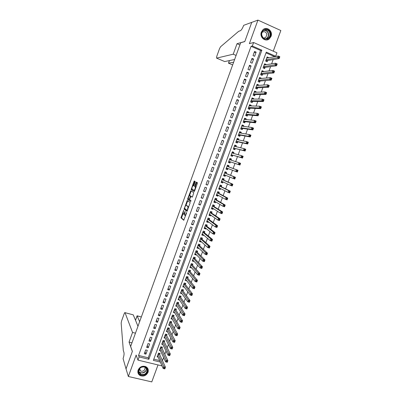 <?xml version="1.0" encoding="UTF-8"?>
<svg xmlns="http://www.w3.org/2000/svg" width="402" height="402" viewBox="0 0 402 402"><rect width="100%" height="100%" fill="white"/><g stroke="black" fill="none" stroke-linecap="round" stroke-linejoin="round"><path stroke-width="0.6" d="M183.704 210.12L180.96 217.839L183.744 220.246L186.593 212.985L186.639 212.447L186.051 213.678C185.568 214.889 185.151 215.427 184.799 215.296L184.473 214.969L185.176 211.301L184.573 212.492C184.096 213.688 183.689 214.221 183.342 214.095L183.026 213.774L183.704 210.12M261.365 32.065C259.25 37.16 265.426 42.391 269.315 38.853L271.028 36.401C273.184 31.281 266.873 25.979 262.973 29.698L261.365 32.065M138.137 369.996C137.414 372.488 138.127 374.362 140.273 375.624C143.695 376.734 146.273 375.634 148.011 372.317C148.755 369.714 147.966 367.8 145.65 366.579C142.293 365.634 139.79 366.775 138.137 369.996M195.116 182.186L195.176 181.463L194.327 181L193.935 181.538L191.151 189.628L194.186 191.518L194.588 190.98L197.342 183.407L197.437 182.719L196.347 182.096L194.774 185.855L194.679 186.543L195.327 187.015C195.297 188.664 194.849 189.759 193.985 190.307L191.915 188.985C191.945 187.367 192.382 186.287 193.231 185.729L193.558 185.92L193.955 185.387L195.116 182.186M251.074 46.325L138.574 355.438L148.253 357.79L260.571 50.486L251.074 46.325L252.325 46.009L253.602 42.511L276.953 52.813L275.687 56.255L266.295 52.134L153.363 360.373L160.323 362.061M161.885 365.589L161.79 365.85L137.956 360.117L136.142 355.082L128.354 376.498L126.027 368.87L132.374 351.378L130.65 346.469L240.692 42.748L244.778 41.582L251.747 22.381L257.933 20.1L249.371 43.652L253.602 42.511M137.956 360.117L139.122 356.921L148.856 359.282L261.873 50.195L252.325 46.009M138.574 355.438L139.122 356.921M187.247 200.518L184.091 209.1L186.97 211.377L190.196 202.623L187.247 200.518M187.714 198.683L190.784 190.774L193.779 192.638L192.538 196.618L192.136 197.151L190.925 196.347L189.759 198.99L189.659 199.693L190.97 200.633L190.618 201.497L187.613 199.377L187.714 198.683L189.141 199.357L189.528 198.834L190.397 196.02L189.684 195.528C188.845 196.06 188.407 197.141 188.382 198.774M273.249 51.18L280.837 30.527L257.933 20.1M128.354 376.498L151.78 381.9L158.011 364.941M268.611 57.787L266.943 57.938M268.672 57.622L267.114 56.943L265.606 61.059L267.164 61.732L267.606 60.536M266.074 64.702L264.41 64.747M266.159 64.471L264.601 63.797L263.094 67.908L264.652 68.576L265.094 67.38M263.541 71.606L263.652 71.31L261.873 71.536M263.652 71.31L262.089 70.646L260.586 74.747L262.144 75.405L262.586 74.214M261.014 78.496L261.144 78.134L259.335 78.31M261.144 78.134L259.586 77.475L258.084 81.571L259.647 82.224L260.084 81.033M258.491 85.37L258.647 84.948L256.798 85.068L257.526 85.43M258.647 84.948L257.084 84.294L255.587 88.38L257.149 89.028L257.587 87.837M255.973 92.229L256.149 91.746L254.33 91.807M256.149 91.746L254.587 91.098L253.094 95.179L254.657 95.817L255.094 94.631M253.461 99.078L253.662 98.53L251.863 98.535M253.662 98.53L252.099 97.892L250.607 101.962L252.17 102.595L252.602 101.41M250.948 105.917L251.175 105.304L249.401 105.249M251.175 105.304L249.612 104.671L248.119 108.736L249.687 109.364L250.119 108.178M248.446 112.741L248.692 112.063L246.939 111.952M248.692 112.063L247.129 111.439L245.642 115.495L247.21 116.113L247.642 114.932M245.949 119.55L246.22 118.811L244.486 118.64M246.22 118.811L244.652 118.193L243.17 122.238L244.733 122.856L245.165 121.675M243.451 126.344L243.748 125.545L242.039 125.318M243.748 125.545L242.18 124.937L240.697 128.972L242.265 129.58L242.697 128.404M240.964 133.127L241.28 132.268L239.597 131.987M241.28 132.268L239.713 131.66L238.235 135.695L239.803 136.293L240.235 135.122M238.481 139.901L238.818 138.976L237.155 138.635M238.818 138.976L237.25 138.378L235.773 142.403L237.341 142.996L237.773 141.826M235.999 146.66L236.361 145.675L234.718 145.278M236.361 145.675L234.793 145.082L233.321 149.097L234.889 149.685L235.316 148.514M233.522 153.403L233.909 152.358L232.291 151.901M233.909 152.358L232.336 151.77L230.869 155.78L232.436 156.363L232.869 155.192M231.055 160.137L231.462 159.026L229.864 158.519M231.462 159.026L229.889 158.448L228.421 162.448L229.994 163.026L230.421 161.86M228.587 166.85L229.014 165.684L227.442 165.121M227.969 168.533L227.552 169.674L225.994 169.076M225.512 175.237L225.115 176.312L223.577 175.659M226.15 173.493L226.577 172.332L225.004 171.765L223.542 175.754L225.115 176.312M223.055 181.925L222.683 182.94L221.17 182.232M223.718 180.126L224.145 178.965L222.572 178.408L221.11 182.382L222.683 182.94M220.608 188.603L220.256 189.553L218.763 188.789M221.286 186.744L221.713 185.588L220.14 185.036L218.683 189.005L220.256 189.553M218.16 195.272L217.834 196.156L216.361 195.332M218.864 193.352L219.286 192.196L217.713 191.648L216.261 195.613L217.834 196.156M215.718 201.925L215.417 202.744L213.964 201.869M216.442 199.945L216.869 198.794L215.291 198.251L213.844 202.206L215.417 202.744M213.281 208.563L213.005 209.321L211.573 208.392M214.03 206.527L214.452 205.377L212.874 204.844L211.427 208.789L213.005 209.321M210.849 215.191L210.593 215.884L209.186 214.899M211.618 213.095L212.04 211.949L210.462 211.422L209.02 215.361L210.593 215.884M208.422 221.809L208.191 222.437L206.804 221.396M209.211 219.653L209.633 218.507L208.055 217.984L206.613 221.919L208.191 222.437M206 228.411L205.789 228.974L204.427 227.884M206.809 226.2L207.231 225.055L205.653 224.537L204.211 228.467L205.789 228.974M203.578 234.999L203.397 235.502L202.05 234.356M204.412 232.733L204.834 231.587L203.256 231.08L201.819 234.999L203.397 235.502M201.166 241.577L201.005 242.019L199.683 240.818M202.02 239.25L202.437 238.11L200.859 237.607L199.427 241.522L201.005 242.019M198.759 248.145L198.618 248.521L197.337 247.285M199.633 245.758L200.05 244.622L198.467 244.125L197.04 248.029L198.618 248.521M196.352 254.697L196.236 255.014L195.015 253.762M197.246 252.255L197.663 251.119L196.086 250.632L194.653 254.526L196.236 255.014M193.95 261.235L193.859 261.491L192.689 260.23M194.869 258.737L195.282 257.607L193.704 257.124L192.277 261.014L193.859 261.491M191.553 267.767L190.367 266.682M192.493 265.209L192.91 264.079L191.327 263.601L189.905 267.486L191.483 267.958M189.166 274.28L188.041 273.119M190.121 271.672L190.538 270.541L188.955 270.069L187.533 273.948L189.116 274.415M186.779 280.787L185.719 279.541M187.754 278.119L188.171 276.993L186.588 276.526L185.166 280.395L186.749 280.857M185.392 284.556L185.804 283.43L184.222 282.973L182.809 286.832L184.392 287.289L183.392 285.953M183.036 290.983L183.448 289.857L181.865 289.405L180.453 293.259L181.965 293.686M180.684 297.395L181.096 296.274L179.508 295.827L178.101 299.671L179.538 300.073M178.332 303.791L178.744 302.676L177.161 302.234L175.749 306.073L177.126 306.45M175.991 310.183L176.398 309.063L174.815 308.63L173.408 312.465L174.719 312.821M173.649 316.56L174.061 315.444L172.473 315.017L171.071 318.841L172.327 319.178M171.312 322.927L171.724 321.811L170.136 321.389L168.734 325.208L169.94 325.525M168.981 329.278L169.388 328.168L167.805 327.751L166.403 331.56L167.564 331.861M166.654 335.62L167.061 334.509L165.473 334.102L164.076 337.906L165.192 338.193M164.333 341.951L164.74 340.841L163.152 340.439L161.755 344.238L162.83 344.509M162.011 348.268L162.418 347.162L160.83 346.765L159.438 350.554L160.478 350.815M145.695 349.911L144.308 353.72L145.921 354.117L147.308 350.308L145.695 349.911M148.016 343.549L146.624 347.368L148.237 347.765L149.629 343.951L148.016 343.549M150.343 337.172L148.946 341.002L150.559 341.409L151.951 337.585L150.343 337.172M152.67 330.786L151.273 334.62L152.886 335.032L154.283 331.203L152.67 330.786M155.006 324.389L153.604 328.228L155.212 328.65L156.614 324.811L155.006 324.389M157.343 317.982L155.941 321.826L157.549 322.253L158.951 318.409L157.343 317.982M159.684 311.56L158.277 315.414L159.885 315.846L161.292 311.992L159.684 311.56M162.031 305.123L160.619 308.987L162.232 309.424L163.639 305.565L162.031 305.123M164.383 298.681L162.971 302.55L164.579 302.992L165.986 299.128L164.383 298.681M166.735 292.224L165.322 296.098L166.93 296.545L168.343 292.676L166.735 292.224M169.096 285.752L167.679 289.636L169.287 290.093L170.699 286.214L169.096 285.752M171.458 279.269L170.041 283.164L171.644 283.621L173.066 279.737L171.458 279.269M173.825 272.777L172.408 276.676L174.011 277.144L175.433 273.249L173.825 272.777M176.202 266.27L174.775 270.174L176.383 270.652L177.805 266.747L176.202 266.27M178.578 259.752L177.151 263.667L178.754 264.144L180.181 260.24L178.578 259.752M180.96 253.225L179.528 257.144L181.131 257.632L182.563 253.712L180.96 253.225M183.342 246.682L181.91 250.607L183.513 251.099L184.945 247.175L183.342 246.682M185.734 240.125L184.302 244.059L185.9 244.562L187.337 240.627L185.734 240.125M188.131 233.557L186.694 237.502L188.292 238.004L189.729 234.07L188.131 233.557M190.528 226.979L189.091 230.929L190.689 231.441L192.131 227.497L190.528 226.979M192.935 220.386L191.488 224.346L193.091 224.864L194.533 220.909L192.935 220.386M195.342 213.784L193.895 217.748L195.498 218.271L196.94 214.311L195.342 213.784M197.754 207.166L196.307 211.135L197.905 211.668L199.352 207.703L197.754 207.166M200.171 200.538L198.724 204.517L200.322 205.055L201.769 201.08L200.171 200.538M202.593 193.895L201.141 197.879L202.739 198.427L204.191 194.442L202.593 193.895M205.02 187.242L203.563 191.236L205.161 191.784L206.618 187.794L205.02 187.242M207.452 180.573L205.995 184.573L207.588 185.131L209.05 181.136L207.452 180.573M209.889 173.895L208.427 177.905L210.02 178.468L211.482 174.463L209.889 173.895M212.331 167.202L210.864 171.217L212.457 171.79L213.924 167.775L212.331 167.202M214.774 160.498L213.306 164.524L214.899 165.096L216.366 161.076L214.774 160.498L216.366 161.076M217.226 153.78L215.753 157.81L217.346 158.393L218.819 154.368L217.226 153.78M219.678 147.047L218.206 151.087L219.799 151.68L221.271 147.645L219.678 147.047M222.14 140.303L220.663 144.353L222.256 144.951L223.728 140.906L222.14 140.303M224.602 133.549L223.125 137.605L224.713 138.208L226.195 134.157L224.602 133.549M227.07 126.781L225.587 130.841L227.18 131.454L228.663 127.394L227.07 126.781M229.542 119.997L228.06 124.067L229.648 124.685L231.135 120.62L229.542 119.997M232.024 113.203L230.537 117.283L232.125 117.907L233.612 113.831L232.024 113.203M234.507 106.394L233.014 110.48L234.602 111.113L236.095 107.027L234.507 106.394M236.994 99.575L235.502 103.666L237.09 104.304L238.582 100.214L236.994 99.575M239.486 92.741L237.989 96.842L239.577 97.485L241.069 93.39L239.486 92.741M241.984 85.892L240.481 90.003L242.069 90.651L243.567 86.546L241.984 85.892M244.486 79.033L242.984 83.149L244.567 83.807L246.069 79.696L244.486 79.033M246.989 72.159L245.486 76.285L247.069 76.948L248.577 72.827L246.989 72.159M249.501 65.27L247.994 69.405L249.577 70.079L251.084 65.948L249.501 65.27M252.019 58.37L250.506 62.511L252.089 63.194L253.602 59.054L252.019 58.37M254.607 56.295L256.124 52.149L254.541 51.456L253.029 55.607L254.607 56.295M162.468 360.674L163.609 357.569M164.84 354.222L166.006 351.046M167.217 347.76L168.408 344.519M169.599 341.283L170.815 337.971M171.981 334.796L173.222 331.419M174.373 328.293L175.639 324.846M176.769 321.781L178.061 318.268M179.166 315.253L180.483 311.676M181.573 308.716L182.915 305.068M183.98 302.168L185.347 298.45M186.392 295.606L187.784 291.817M188.809 289.028L190.226 285.174M191.231 282.445L192.679 278.516M193.658 275.842L195.131 271.842M196.091 269.229L197.588 265.164M198.528 262.606L200.05 258.466M200.965 255.968L202.518 251.758M203.412 249.32L204.985 245.039M205.864 242.657L207.462 238.301M208.316 235.979L209.944 231.557M210.779 229.291L212.432 224.793M213.241 222.587L214.919 218.02M215.708 215.874L217.417 211.236M218.185 209.151L219.914 204.437M220.663 202.407L222.422 197.623M223.145 195.658L224.929 190.794M225.633 188.89L227.447 183.955M228.125 182.111L229.964 177.106M230.622 175.317L232.492 170.237M233.125 168.513L235.004 163.403M235.652 161.634L237.517 156.574M238.19 154.74L240.029 149.735M240.733 147.83L242.552 142.876M243.275 140.906L245.074 136.012M245.828 133.972L247.607 129.127M248.381 127.022L250.139 122.233M250.943 120.057L252.682 115.329M253.511 113.078L255.225 108.404M256.079 106.088L257.777 101.47M258.657 99.083L260.33 94.52M261.235 92.063L262.893 87.561M263.823 85.028L265.456 80.586M266.415 77.983L268.028 73.596M269.008 70.923L270.601 66.591M271.611 63.848L273.184 59.576M274.219 56.757L274.31 56.506L266.018 52.878M153.815 359.147L159.659 360.569M159.7 354.574L160.102 353.474L158.514 353.082L157.127 356.86L158.127 357.107M227.552 169.674L225.979 169.106L227.447 165.116L229.014 165.684M274.31 56.506L275.687 56.255M148.253 357.79L148.856 359.282M260.571 50.486L261.873 50.195M145.921 354.117L145.001 351.82M148.237 347.765L147.293 345.529M150.559 341.409L149.594 339.223M152.886 335.032L151.901 332.906M155.212 328.65L154.207 326.575M157.549 322.253L156.519 320.233M159.885 315.846L158.835 313.882M162.232 309.424L161.157 307.52M164.579 302.992L163.483 301.143M166.93 296.545L165.81 294.756M169.287 290.093L168.147 288.355M171.644 283.621L170.483 281.948M174.011 277.144L172.825 275.521M176.383 270.652L175.171 269.089M178.754 264.144L177.523 262.642M181.131 257.632L179.88 256.185M183.513 251.099L182.237 249.712M185.9 244.562L184.603 243.23M188.292 238.004L186.97 236.733M190.689 231.441L189.342 230.225M193.091 224.864L191.724 223.708M195.498 218.271L194.106 217.175M197.905 211.668L196.488 210.633M200.322 205.055L198.879 204.08M202.739 198.427L201.276 197.513M205.161 191.784L203.673 190.93M207.588 185.131L206.08 184.337M210.02 178.468L208.487 177.734M212.457 171.79L210.899 171.116M214.899 165.096L213.321 164.488M218.819 154.368L217.196 153.855M221.271 147.645L219.628 147.192M223.728 140.906L222.06 140.519M226.195 134.157L224.502 133.831M228.663 127.394L226.944 127.132M231.135 120.62L229.391 120.419M233.612 113.831L231.843 113.691M236.095 107.027L234.301 106.957M238.582 100.214L236.763 100.204M241.069 93.39L239.23 93.44M243.567 86.546L241.702 86.666M246.069 79.696L244.175 79.877M248.577 72.827L246.657 73.074M251.084 65.948L249.145 66.26M253.602 59.054L251.632 59.431M256.124 52.149L254.129 52.587M183.468 214.135L184.433 214.12M184.93 215.336L185.674 215.507M182.985 213.628L181.558 218L183.965 220.1M184.819 208.568L184.739 209.347L187.171 211.251M187.689 200.829L185.99 205.342M184.659 207.879L184.608 208.402L187.116 210.346L187.387 209.99L188.041 206.779L186.216 205.347C185.865 205.241 185.453 205.784 184.985 206.97L184.659 207.879M188.714 207.141L187.945 206.638M186.729 205.522L188.573 206.849M189.558 195.508L191.01 191.508L190.392 191.297M191.246 191.061L191.01 191.508M192.307 197.06L191.523 196.548M190.779 201.382L187.644 199.422M191.04 196.387L190.236 195.714M188.332 198.895L188.267 199.628M194.05 190.327L194.749 190.533M195.327 187.015L195.854 187.106L195.226 186.89M196.839 182.367L195.402 186.071L195.302 186.759L195.854 187.106M191.925 189L191.799 189.885L194.342 191.442M194.819 181.267L193.116 185.714M157.529 355.76L163.167 368.478L163.775 366.825L165.438 367.227L159.594 354.343L159.499 353.323M164.946 368.021L165.438 367.227L164.83 368.875L163.167 368.478L164.704 368.679L164.946 368.021L164.282 367.86L164.036 368.518M164.282 367.86L158.107 354.182M147.454 369.694C148.7 374.915 139.373 377.498 138.529 372.136C137.268 366.88 146.65 364.333 147.454 369.694M138.806 371.895L140.71 374.342C144.655 375.131 146.775 373.558 147.067 369.634L145.016 367.106C141.117 366.448 139.047 368.046 138.806 371.895M139.208 369.317L140.574 371.091C143.358 371.634 144.851 370.523 145.047 367.755L144.77 367.006M137.896 372.463L140.203 375.347C143.785 377.327 149.067 373.418 148.112 369.513L147.72 368.378M270.456 33.622C271.471 39.893 262.154 41.341 261.536 34.979C260.501 28.658 269.883 27.261 270.456 33.622M261.737 34.969C262.928 38.713 265.139 39.733 268.365 38.024C269.611 36.914 270.154 35.476 269.993 33.713C268.787 29.914 266.551 28.909 263.29 30.698C262.089 31.813 261.566 33.24 261.737 34.969M263.461 38.084L265.747 37.486L266.888 34.446C266.039 31.773 264.461 31.06 262.159 32.316L262.079 32.391M266.531 39.969L269.084 38.878C270.636 37.507 271.315 35.718 271.114 33.522C270.023 29.431 267.616 27.949 263.888 29.065M139.635 321.675L137.137 315.882L135.529 320.334M129.047 342.092L132.544 332.434L125.022 312.666C124.841 312.409 124.57 312.746 124.208 313.676L121.56 321.032L121.168 323.097L123.303 350.484L123.972 352.599C124.243 353.981 123.947 355.971 123.082 358.579L126.037 368.905L132.343 351.469L129.047 342.092L131.972 342.821M132.544 332.434L135.464 333.178M137.976 326.243L133.253 314.856L125.027 312.676M132.735 314.706L133.253 314.856M135.489 320.243L137.102 315.791L141.333 316.982M236.1 55.431L233.23 54.195L216.598 58.129L224.703 61.561L234.622 59.506M216.598 58.129L216.703 56.511L219.552 48.582L220.572 46.768L238.672 31.306L240.391 30.713C241.411 30.125 242.461 28.447 243.547 25.678L243.677 25.326L251.758 22.346L244.813 41.481L237.019 43.712L233.23 54.195M239.893 44.964L237.019 43.712M233.652 62.184L228.532 63.179L232.663 64.923M228.492 63.134L229.472 60.571M159.845 349.449L165.604 361.865L166.212 360.212L167.875 360.619L161.905 348.042L161.805 347.011M167.383 361.403L167.875 360.619L167.267 362.272L165.604 361.865L167.142 362.061L167.383 361.403L166.719 361.237L166.473 361.9M166.719 361.237L160.423 347.871M162.162 343.127L168.041 355.242L168.654 353.584L170.312 353.996L164.222 341.73L164.111 340.685M169.83 354.77L170.312 353.996L169.704 355.654L168.041 355.242L169.584 355.433L169.83 354.77L169.162 354.604L168.92 355.267M169.162 354.604L162.745 341.544M164.483 336.796L170.483 348.609L171.096 346.946L172.759 347.363L166.539 335.399L166.428 334.348M172.277 348.127L172.759 347.363L172.146 349.026L170.483 348.609L172.031 348.79L172.277 348.127L171.609 347.956L171.368 348.624M171.609 347.956L165.066 335.208M166.81 330.449L172.935 341.956L173.543 340.293L175.207 340.72L168.865 329.067L168.745 327.997M174.729 341.469L175.207 340.72L174.594 342.383L172.935 341.956L174.483 342.137L174.729 341.469L174.066 341.298L173.82 341.966M174.066 341.298L167.393 328.861M169.141 324.092L175.388 335.298L176.001 333.63L177.659 334.062L171.197 322.721L171.061 321.635M177.187 334.801L177.659 334.062L177.046 335.725L175.388 335.298L176.94 335.469L177.187 334.801L176.523 334.625L176.277 335.293M176.523 334.625L169.724 322.504M176.94 335.469L177.046 335.725M171.478 317.731L177.845 328.62L178.458 326.952L172.061 316.133M178.985 327.942L178.739 328.61L179.403 328.786L179.649 328.117L178.985 327.942L178.458 326.952L180.116 327.389L173.528 316.359L173.388 315.263M179.649 328.117L180.116 327.389L179.503 329.057L177.845 328.62L178.739 328.61M179.403 328.786L179.503 329.057M173.82 311.344L180.307 321.932L180.925 320.258L182.583 320.706L175.86 309.972L175.719 308.877M182.116 321.424L182.583 320.706L181.965 322.379L180.307 321.932L181.87 322.092L182.116 321.424L181.453 321.243L181.207 321.917M181.453 321.243L174.403 309.746M181.87 322.092L181.965 322.379M176.161 304.952L182.774 315.233L183.392 313.555L185.051 314.007L178.212 303.605L178.051 302.48M184.588 314.716L185.051 314.007L184.433 315.686L182.774 315.233L184.342 315.384L184.588 314.716L183.925 314.535L183.674 315.203M183.925 314.535L176.749 303.354M184.342 315.384L184.433 315.686M178.513 298.55L185.247 308.52L185.865 306.842L187.523 307.299L180.543 297.189L180.387 296.073M187.066 307.992L187.523 307.299L186.905 308.977L185.247 308.52L186.814 308.666L187.066 307.992L186.402 307.806L186.151 308.48M186.402 307.806L179.101 296.947M186.814 308.666L186.905 308.977M180.865 292.133L187.724 301.791L188.342 300.108L190 300.575L182.895 290.782L182.724 289.651M189.548 301.259L190 300.575L189.377 302.259L187.724 301.791L189.297 301.932L189.548 301.259L188.88 301.073L188.633 301.746M188.88 301.073L181.453 290.53M189.297 301.932L189.377 302.259M183.156 285.882L183.407 285.958M183.222 285.706L190.206 295.053L190.824 293.365L192.483 293.837L185.262 284.385L185.071 283.219M192.03 294.51L192.483 293.837L191.86 295.525L190.206 295.053L191.784 295.184L192.03 294.51L191.367 294.319L191.121 294.998M191.367 294.319L183.809 284.098M191.784 295.184L191.86 295.525M185.503 279.48L185.819 279.571M185.583 279.269L192.694 288.299L193.312 286.611L194.97 287.088L187.603 277.928L187.417 276.772M194.523 287.752L194.97 287.088L194.347 288.777L192.694 288.299L194.272 288.425L194.523 287.752L193.859 287.556L193.608 288.234M193.859 287.556L186.171 277.656M194.272 288.425L194.347 288.777M187.86 273.064L188.247 273.179M187.95 272.817L195.181 281.536L195.804 279.842L197.462 280.325L189.985 271.511L189.769 270.315M197.02 280.973L197.462 280.325L196.839 282.018L195.181 281.536L196.769 281.651L197.02 280.973L196.357 280.782L196.106 281.46M196.357 280.782L188.538 271.204M196.769 281.651L196.839 282.018M190.216 266.637L190.689 266.777M190.317 266.355L197.678 274.757L198.302 273.058L199.96 273.551L192.357 265.059L192.126 263.843M199.518 274.189L199.96 273.551L199.332 275.244L197.678 274.757L199.271 274.867L199.518 274.189L198.859 273.993L198.608 274.672M198.859 273.993L190.91 264.737M199.271 274.867L199.332 275.244M192.578 260.194L193.146 260.365M192.694 259.878L200.181 267.963L200.804 266.265L202.457 266.762L194.729 258.592L194.483 257.36M202.025 267.385L202.457 266.762L201.834 268.461L200.181 267.963L201.774 268.069L202.025 267.385L201.362 267.189L201.111 267.868M201.362 267.189L193.287 258.255M201.774 268.069L201.834 268.461M194.945 253.742L195.618 253.948M195.07 253.391L202.688 261.154L203.311 259.451L204.965 259.958L197.106 252.114L196.844 250.868M204.538 260.571L204.965 259.958L204.337 261.662L202.688 261.154L204.286 261.255L204.538 260.571L203.874 260.37L203.623 261.054M203.874 260.37L195.668 251.768M204.286 261.255L204.337 261.662M197.312 247.275L198.06 247.476M197.457 246.893L205.196 254.335L205.824 252.632L207.477 253.144L199.487 245.622L199.211 244.361M207.05 253.747L207.477 253.144L206.849 254.848L205.196 254.335L206.799 254.431L207.05 253.747L206.392 253.541L206.141 254.225M206.392 253.541L198.05 245.265M206.799 254.431L206.849 254.848M199.688 240.803L200.503 240.974M199.844 240.381L207.713 247.506L208.342 245.793L209.995 246.315L201.874 239.12L201.583 237.838M209.573 246.903L209.995 246.315L209.367 248.024L207.713 247.506L209.321 247.592L209.573 246.903L208.909 246.697L208.658 247.381M208.909 246.697L208.342 245.793L200.442 238.748M209.321 247.592L209.367 248.024M202.07 234.311L202.95 234.461M202.236 233.858L210.236 240.657L210.864 238.944L212.517 239.471L204.261 232.607L203.955 231.306M212.1 240.049L212.517 239.471L211.884 241.185L210.236 240.657L211.844 240.738L212.1 240.049L211.437 239.843L211.186 240.527M211.437 239.843L210.864 238.944L202.834 232.225M211.844 240.738L211.884 241.185M204.452 227.813L205.402 227.934M205.648 224.557L206.291 224.748M204.633 227.321L212.758 233.798L213.392 232.085L215.04 232.617L206.658 226.08L206.337 224.783M214.628 233.185L215.04 232.617L214.412 234.331L212.758 233.798L214.377 233.874L214.628 233.185L213.97 232.969L213.713 233.657M213.97 232.969L213.392 232.085L205.231 225.683M214.377 233.874L214.412 234.331M206.839 221.301L207.859 221.386M208.035 218.04L208.573 218.155M207.035 220.773L215.291 226.929L215.924 225.205L217.572 225.748L209.06 219.542L208.728 218.266M217.165 226.301L217.572 225.748L216.939 227.467L215.291 226.929L216.909 226.989L217.165 226.301L216.502 226.085L216.251 226.778M216.502 226.085L215.924 225.205L207.633 219.135M216.909 226.989L216.939 227.467M209.231 214.774L210.321 214.824M210.432 211.507L210.829 211.542M209.442 214.211L217.829 220.04L218.462 218.316L220.11 218.864L211.462 212.99L211.12 211.738M219.703 219.407L220.11 218.864L219.472 220.587L217.829 220.04L219.452 220.1L219.703 219.407L219.045 219.19L218.788 219.879M219.045 219.19L218.462 218.316L210.04 212.568M219.452 220.1L219.472 220.587M211.633 208.236L212.794 208.246M212.829 204.965L213.522 205.196L213.04 204.899M211.849 207.638L220.366 213.14L221.005 211.412L222.648 211.97L213.869 206.427L213.522 205.196M222.251 212.502L222.648 211.97L222.015 213.693L220.366 213.14L221.994 213.191L222.251 212.502L221.587 212.276L221.336 212.97M221.587 212.276L221.005 211.412L212.452 205.995M221.994 213.191L222.015 213.693M214.03 201.688L214.723 201.925L215.271 201.653M215.236 198.407L215.924 198.643L215.286 198.276M214.266 201.055L222.914 206.226L223.552 204.497L225.195 205.06L216.281 199.849L215.924 198.643M224.798 205.578L225.195 205.06L224.557 206.789L222.914 206.226L224.542 206.271L224.798 205.578L224.14 205.352L223.884 206.045M224.14 205.352L223.552 204.497L214.869 199.407M224.542 206.271L224.557 206.789M216.437 195.126L217.125 195.367L217.753 195.045M217.643 191.839L218.331 192.081L217.683 191.734M216.708 194.467L225.462 199.302L226.1 197.568L227.748 198.136L218.703 193.261L218.331 192.081M227.356 198.643L227.748 198.136L227.11 199.869L225.462 199.302L227.1 199.337L227.356 198.643L226.698 198.417L226.442 199.111M226.698 198.417L226.1 197.568L217.291 192.804M227.1 199.337L227.11 199.869M218.849 188.553L219.537 188.794L220.241 188.417M220.055 185.262L220.743 185.503L220.085 185.181M219.11 187.845L228.019 192.357L228.658 190.623L230.306 191.196L221.125 186.664L220.743 185.503M229.914 191.694L230.306 191.196L229.663 192.935L228.019 192.357L229.658 192.387L229.914 191.694L229.256 191.463L228.999 192.161M229.256 191.463L228.658 190.623L219.713 186.191M229.658 192.387L229.663 192.935M221.266 181.965L221.954 182.212L222.733 181.779M222.472 178.669L223.16 178.915L222.492 178.619M221.537 181.227L230.582 185.402L231.22 183.664L232.864 184.247L223.547 180.051L223.16 178.915M232.482 184.729L232.864 184.247L232.225 185.985L230.582 185.402L232.225 185.428L232.482 184.729L231.823 184.498L231.567 185.196M231.823 184.498L231.22 183.664L222.145 179.568M232.225 185.428L232.225 185.985M223.683 175.367L224.371 175.614L225.236 175.121M224.894 172.066L225.582 172.312L224.904 172.041M223.969 174.589L233.145 178.438L233.788 176.694L235.431 177.282L225.979 173.423L225.582 172.312M235.049 177.754L235.431 177.282L234.788 179.026L233.145 178.438L234.793 178.453L235.049 177.754L234.396 177.518L234.135 178.217M234.396 177.518L233.788 176.694L224.577 172.93M234.793 178.453L234.788 179.026M226.11 168.76L226.798 169.006L227.748 168.448M227.321 165.448L228.009 165.699L228.351 166.709L227.035 166.232M226.406 167.941L235.718 171.453L236.361 169.709L238.004 170.302L228.351 166.709M237.627 170.765L238.004 170.302L237.361 172.051L235.718 171.453L237.371 171.463L237.627 170.765L236.969 170.523L236.713 171.227M236.969 170.523L236.361 169.709L228.416 166.785M237.371 171.463L237.361 172.051M228.532 162.152L229.225 162.388L230.245 161.8L239.934 165.061L238.296 164.458L238.939 162.709L229.462 159.614M228.537 162.137L229.225 162.388M229.753 158.82L230.441 159.071L230.788 160.051M239.552 163.519L238.939 162.709L240.582 163.312L239.934 165.061L240.21 163.76L239.552 163.519L239.29 164.217L239.949 164.458M230.245 161.8L238.296 164.458L239.29 164.217M240.582 163.312L240.21 163.76M230.954 155.544L231.658 155.755L232.688 155.142L242.517 158.056L240.873 157.448L241.522 155.695L231.909 152.941M230.969 155.499L231.658 155.755M232.19 152.177L232.874 152.433L233.2 153.313M242.14 156.499L241.522 155.695L243.16 156.308L242.517 158.056L242.793 156.74L242.14 156.499L241.878 157.197L242.537 157.443M232.688 155.142L240.873 157.448L241.878 157.197M243.16 156.308L242.793 156.74M233.381 148.921L234.095 149.112L235.14 148.469L245.099 151.041L243.461 150.423L244.109 148.665L234.456 146.278M233.406 148.851L234.095 149.112M234.627 145.524L235.316 145.78L235.622 146.564M244.728 149.459L244.109 148.665L245.748 149.288L245.099 151.041L245.386 149.71L244.728 149.459L244.471 150.167L245.125 150.413M235.14 148.469L243.461 150.423L244.471 150.167M245.748 149.288L245.386 149.71M235.813 142.288L236.537 142.454L237.592 141.785L247.692 144.011L246.054 143.388L246.702 141.625L236.873 139.564M235.853 142.192L236.537 142.454M237.074 138.856L237.758 139.117L238.039 139.811M247.325 142.414L246.702 141.625L248.341 142.253L247.692 144.011L247.984 142.665L247.325 142.414L247.064 143.117L247.722 143.368M236.205 141.228L246.054 143.388L247.064 143.117M248.341 142.253L247.984 142.665M238.25 135.645L238.984 135.781L240.049 135.087L250.285 136.966L248.647 136.333L249.3 134.57L239.28 132.841M238.301 135.519L238.984 135.781M239.522 132.178L240.21 132.444L240.466 133.042M249.928 135.348L249.3 134.57L250.938 135.203L250.285 136.966L250.582 135.6L249.928 135.348L249.667 136.057L250.325 136.308M238.667 134.519L248.647 136.333L249.667 136.057M250.938 135.203L250.582 135.6M240.763 128.997L241.436 129.097L242.512 128.379L252.888 129.906L251.25 129.268L251.903 127.499L241.748 126.112M240.748 128.836L241.436 129.097M241.979 125.484L242.893 126.268M252.536 128.273L251.903 127.499L253.541 128.143L252.888 129.906L253.19 128.529L252.536 128.273L252.275 128.982L252.928 129.238M241.13 127.796L251.25 129.268L252.275 128.982M253.541 128.143L253.19 128.529M243.461 122.354L244.979 121.655L255.496 122.836L253.858 122.188L254.511 120.419L244.22 119.374M243.205 122.138L243.893 122.404M244.436 118.781L245.326 119.484M255.144 121.178L254.511 120.419L256.144 121.067L255.496 122.836L255.803 121.439L255.144 121.178L254.883 121.891L255.541 122.148M243.602 121.057L253.858 122.188L254.883 121.891M256.144 121.067L255.803 121.439M246.104 115.675L247.451 114.917L258.104 115.751L256.471 115.098L257.124 113.319L246.697 112.62M245.667 115.424L246.351 115.696M246.898 112.063L247.758 112.691M257.762 114.073L257.124 113.319L258.757 113.977L258.104 115.751L258.421 114.339L257.762 114.073L257.501 114.786L258.159 115.047M246.074 114.309L256.471 115.098L257.501 114.786M258.757 113.977L258.421 114.339M248.712 108.972L249.923 108.168L260.722 108.651L259.089 107.987L259.742 106.208L249.175 105.857M248.134 108.701L248.818 108.977M249.366 105.334L250.195 105.892M260.385 106.952L259.742 106.208L261.375 106.872L260.722 108.651L261.044 107.218L260.385 106.952L260.124 107.666L260.777 107.932M248.557 107.55L259.089 107.987L260.124 107.666M261.375 106.872L261.044 107.218M251.838 98.59L252.637 99.078M263.014 99.822L262.752 100.535L263.405 100.801L263.667 100.088L262.365 99.083L263.998 99.751L263.345 101.535L261.712 100.867L262.365 99.083L251.662 99.078M251.29 102.239L252.406 101.41L263.345 101.535L263.405 100.801M251.039 100.776L261.712 100.867L262.752 100.535M263.998 99.751L263.667 100.088M254.315 91.837L255.079 92.259M265.647 92.671L265.385 93.385L266.039 93.656L266.3 92.942L264.993 91.942L266.626 92.621L265.973 94.405L264.34 93.726L264.993 91.942L254.149 92.289M253.798 95.465L254.893 94.636L265.973 94.405L266.039 93.656M253.526 93.988L264.34 93.726L265.385 93.385M266.626 92.621L266.3 92.942M268.285 85.51L268.023 86.224L268.677 86.5L268.938 85.782L267.631 84.787L269.265 85.475L268.601 87.259L266.973 86.576L267.631 84.787L256.647 85.485M256.31 88.681L257.38 87.847L268.601 87.259L268.677 86.5M256.024 87.189L266.973 86.576L268.023 86.224M269.265 85.475L268.938 85.782M259.285 78.29L259.978 78.591M270.928 78.33L270.667 79.048L271.32 79.325L271.581 78.611L270.27 77.621L271.903 78.31L271.239 80.104L269.611 79.41L270.27 77.621L259.144 78.671M258.828 81.882L259.878 81.048L271.239 80.104L271.32 79.325M258.521 80.375L270.667 79.048M271.903 78.31L271.581 78.611M261.777 71.496L262.38 71.752M273.581 71.139L273.315 71.857L273.968 72.139L274.234 71.42L272.913 70.435L274.546 71.134L273.883 72.933L272.254 72.234L272.913 70.435L261.652 71.842M261.35 75.068L262.375 74.234L273.883 72.933L273.968 72.139M261.024 73.551L273.315 71.857M274.546 71.134L274.234 71.42M264.275 64.687L264.777 64.903M276.234 63.933L275.968 64.657L276.621 64.938L276.888 64.214L275.566 63.24L277.194 63.948L276.531 65.747L274.903 65.039L275.566 63.24L264.159 64.998M263.873 68.245L264.883 67.41L276.531 65.747L276.621 64.938M263.531 66.712L275.968 64.657M277.194 63.948L276.888 64.214M266.777 57.868L267.189 58.049M278.893 56.712L278.626 57.436L279.279 57.722L279.546 56.999L278.219 56.024L279.847 56.742L279.184 58.541L277.556 57.828L278.219 56.024L266.672 58.144M266.4 61.405L267.39 60.571L279.184 58.541L279.279 57.722M266.044 59.858L278.626 57.436M279.847 56.742L279.546 56.999M186.623 212.889L186.367 212.804M185.136 211.708L184.885 211.623M184.825 212.573L184.573 212.492M186.307 213.763L186.051 213.678M181.583 218.04L180.96 217.839M181.654 217.286L181.036 217.085M184.739 209.347L184.121 209.14M184.809 208.603L184.191 208.397M187.483 201.236L186.865 201.03M187.503 210.477L187.141 210.357M187.649 210.075L187.387 209.99M187.985 209.151L187.724 209.065M186.835 205.558L186.216 205.347M191.548 196.558L190.925 196.347M190.307 195.739L189.684 195.528M189.638 199.523L189.166 199.367M189.784 198.92L189.528 198.834M190.553 196.804L190.302 196.719M190.99 196.186L190.367 195.975M193.674 185.885L193.231 185.729M195.337 186.804L194.714 186.588M195.402 186.071L194.774 185.855M196.568 182.86L195.94 182.644M191.799 189.885L191.181 189.674M191.865 189.161L191.246 188.945M194.553 181.754L193.935 181.538M159.594 354.343L158.177 353.991M159.559 354.187L158.227 353.861M146.504 368.307C146.032 372.081 143.911 373.558 140.147 372.739L138.755 371.528M138.74 371.172C140.615 374.734 147.172 371.996 146.288 368.031M264.054 30.18C266.526 30.15 268.044 31.462 268.611 34.11C268.777 35.863 268.24 37.291 266.998 38.396L266.174 38.924M265.737 38.929C267.621 38.024 268.491 36.436 268.35 34.165C267.742 31.472 266.179 30.22 263.667 30.411M141.328 316.992L137.137 315.882M161.905 348.042L160.493 347.685M161.87 347.891L160.539 347.554M164.222 341.73L162.81 341.368L164.222 341.73M164.187 341.579L162.855 341.243M166.544 335.404L165.132 335.037L166.539 335.399M166.508 335.258L165.177 334.911M168.865 329.067L167.453 328.695L168.865 329.062M168.83 328.921L167.498 328.575M171.197 322.721L169.785 322.344M171.162 322.58L169.83 322.223M173.528 316.359L172.121 315.977L173.523 316.349M173.493 316.223L172.162 315.861M175.87 309.987L174.458 309.6L175.86 309.972M175.83 309.852L174.498 309.49M178.212 303.605L176.8 303.214L178.202 303.585M178.171 303.47L176.84 303.103M180.558 297.209L179.146 296.812L180.543 297.189M180.513 297.078L179.186 296.706M182.91 290.802L181.498 290.4L182.895 290.782M182.865 290.676L181.538 290.294M185.262 284.385L183.855 283.978M185.221 284.259L183.89 283.877M187.623 277.953L186.216 277.541L187.603 277.928M187.578 277.832L186.252 277.44M189.985 271.511L188.578 271.094M189.94 271.39L188.613 270.998M192.357 265.059L190.95 264.637M192.307 264.938L190.985 264.541M194.729 258.592L193.322 258.164M194.679 258.476L193.357 258.074M197.106 252.114L195.699 251.677M197.055 251.999L195.734 251.592M199.487 245.622L198.08 245.185M199.437 245.511L198.111 245.099M201.874 239.12L200.467 238.677M201.824 239.014L200.497 238.592M204.261 232.607L202.859 232.155M204.211 232.502L202.889 232.075M206.658 226.08L205.256 225.622M206.603 225.979L205.281 225.547M209.06 219.542L207.653 219.08M209.005 219.442L207.683 219.005M211.462 212.99L210.06 212.522M211.407 212.894L210.085 212.452M213.869 206.427L212.467 205.955M213.814 206.332L212.492 205.884M216.281 199.849L214.884 199.372M216.226 199.759L214.904 199.307M218.703 193.261L217.301 192.779M218.643 193.176L217.321 192.719M221.125 186.664L219.723 186.171M221.065 186.578L219.743 186.116L221.075 186.608M221.793 181.342L221.527 181.247M223.547 180.051L222.15 179.553M223.487 179.965L222.17 179.498M224.612 174.86L223.959 174.624M225.979 173.423L224.582 172.92M225.919 173.342L224.602 172.87M227.708 168.463L226.391 167.986M230.145 161.82L228.828 161.338M230.512 159.961L229.477 159.579M232.587 155.167L231.271 154.675M232.291 153.051L231.919 152.911M235.034 148.494L233.723 148.001M237.487 141.816L236.175 141.313M237.592 141.785L236.195 141.253M239.944 135.117L238.632 134.615M240.049 135.087L238.652 134.549M242.406 128.414L241.089 127.901M242.512 128.379L241.115 127.836M244.873 121.69L243.557 121.178M244.979 121.655L243.582 121.108M247.341 114.962L246.029 114.439M247.451 114.917L246.054 114.364M249.818 108.213L248.506 107.686M249.923 108.168L248.531 107.61M252.295 101.455L250.984 100.922M252.406 101.41L251.014 100.842M254.783 94.686L253.471 94.148M254.893 94.636L253.501 94.063M257.27 87.902L255.958 87.36M257.38 87.847L255.994 87.269M259.762 81.103L258.456 80.556M259.878 81.048L258.486 80.465M262.265 74.295L260.953 73.742M262.375 74.234L260.988 73.646M264.767 67.476L263.456 66.913M264.883 67.41L263.496 66.812M267.275 60.637L265.968 60.069M267.39 60.571L266.003 59.968M140.273 375.624L140.172 375.327M181.558 218L180.935 217.799M184.709 209.306L184.091 209.1M188.674 206.985L188.041 206.779M191.02 196.231L190.397 196.02M188.231 199.588L187.613 199.377M195.302 186.759L194.679 186.543M191.769 189.844L191.151 189.628M140.574 371.091L139.685 368.584M140.71 374.342L140.147 372.739L138.75 371.498M265.747 37.486L263.541 38.1M268.365 38.024L266.144 38.924M125.022 312.666L133.248 314.841M229.396 60.591L228.462 63.169M171.192 322.711L169.79 322.339M185.247 284.36L183.86 283.958M189.965 271.481L188.588 271.074M192.332 265.024L190.955 264.611M194.704 258.556L193.332 258.139M197.08 252.074L195.709 251.652M199.457 245.582L198.091 245.155M201.844 239.079L200.477 238.647M204.231 232.562L202.869 232.125M206.623 226.035L205.266 225.592M209.02 219.492L207.668 219.045M211.422 212.939L210.07 212.487M213.829 206.377L212.482 205.919M216.241 199.799L214.894 199.337M218.653 193.211L217.311 192.744M223.497 179.995L222.16 179.518M225.929 173.368L224.592 172.89M228.361 166.73L227.029 166.247M230.155 159.845L229.472 159.589"/></g></svg>

